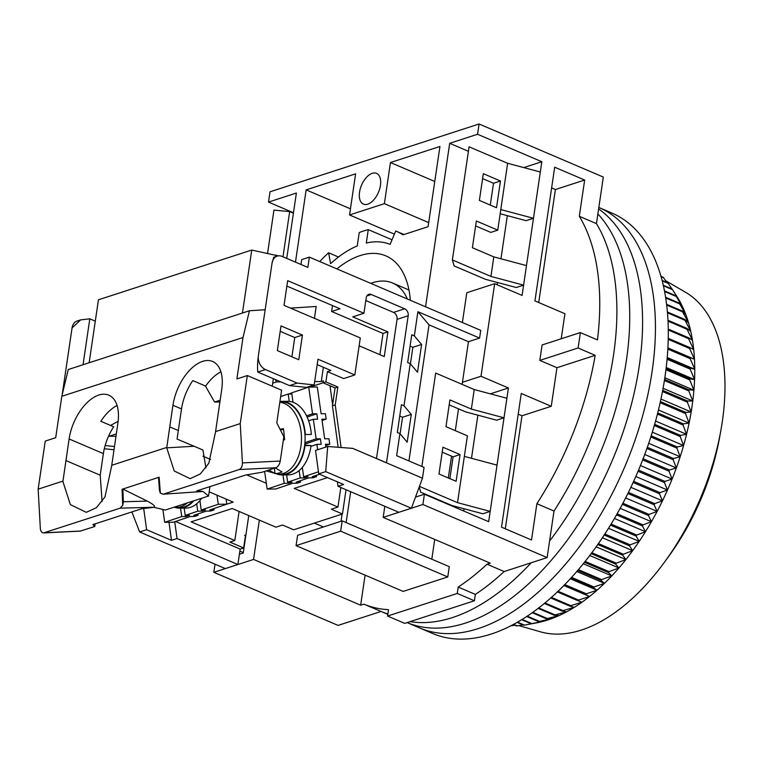 <?xml version="1.0" encoding="UTF-8"?>
<svg xmlns="http://www.w3.org/2000/svg" width="763" height="763" viewBox="0 0 763 763"><rect width="100%" height="100%" fill="white"/><g stroke="black" fill="none" stroke-linecap="round" stroke-linejoin="round"><path stroke-width="1.14" d="M580.328 332.573A228.538 125.475 113.1 0 1 579.279 340.25A228.538 125.475 113.1 0 1 578.049 347.995L595.188 355.32A228.538 125.475 113.1 0 1 536.875 503.714L531.515 539.985L501.529 527.166L521.272 393.47L551.258 406.288L556.952 367.718L539.813 360.403L542.092 344.971L580.328 332.573L597.458 339.897A228.538 125.475 113.1 0 0 579.308 216.301L596.447 223.626A228.538 125.475 113.1 0 1 613.557 354.9A228.538 125.475 113.1 0 1 554.005 511.038L547.138 557.591L504.152 571.535A228.538 125.475 113.1 0 1 475.349 594.396L474.414 600.767L404.724 623.371L387.585 616.046L388.529 609.675A228.538 125.475 113.1 0 1 363.922 604.143L360.661 605.202L253.554 559.432L213.84 572.317L338.076 625.402L381.061 611.459L363.922 604.143M336.903 268.9A100.335 55.089 113.1 0 1 385.887 255.891A100.335 55.089 113.1 0 1 410.341 300.279M359.545 192.133A16.719 9.185 113.1 0 1 376.569 173.373A16.719 9.185 113.1 0 1 380.451 185.352A16.719 9.185 113.1 0 1 363.426 204.122A16.719 9.185 113.1 0 1 359.545 192.133M387.9 613.948A228.538 125.475 113.1 0 1 381.061 611.459A228.538 125.475 113.1 0 0 387.9 613.948M293.469 212.753L268.509 202.081L270.026 191.799L479.088 123.987L603.323 177.073L596.447 223.626A228.538 125.475 113.1 0 1 613.557 354.9A228.538 125.475 113.1 0 1 554.005 511.038L536.875 503.714M474.414 600.767L457.275 593.442L387.585 616.046M487.013 564.21A228.538 125.475 113.1 0 1 458.21 587.071L475.349 594.396A228.538 125.475 113.1 0 0 504.152 571.535L487.013 564.21L490.275 563.151L383.169 517.39L422.893 504.505L547.138 557.591M479.088 123.987L477.562 134.269L541.825 161.727L522.083 295.424L494.662 283.702L480.995 376.264L508.416 387.986L497.028 465.115L488.673 521.673L424.409 494.214L422.893 504.505M561.225 338.762L564.925 313.727L534.939 300.918L554.682 167.221L584.668 180.03L579.308 216.301M213.84 572.317L215.042 564.191M268.509 202.081L296.387 193.039L286.735 258.39M248.757 515.578L243.235 552.994L239.401 554.234M253.554 559.432L259.363 520.108M384.81 506.298L383.169 517.39M424.409 494.214L415.492 497.114M425.554 306.774L449.693 143.31L477.562 134.269M295.472 262.129L306.144 189.882L355.615 173.83L349.54 214.966L384.38 203.664L390.456 162.529L439.936 146.477L428.091 226.697L402.931 234.851A127.087 69.776 113.1 0 0 396.398 231.284A127.087 69.776 113.1 0 0 395.72 231.008L390.103 244.36A112.6 61.822 -66.9 0 0 366.297 243.025L368.271 229.634L392.029 239.782M319.783 261.575A127.087 69.776 113.1 0 1 328.576 252.782L330.617 263.664A112.6 61.822 -66.9 0 1 357.237 245.963L359.22 232.572A127.087 69.776 113.1 0 1 368.271 229.634M365.096 575.14L360.661 605.202M314.356 523.094L323.436 526.975M458.21 587.071L457.275 593.442M431.81 559.193L434.729 539.422M340.67 531.172L342.186 520.891L449.283 566.661L447.767 576.942L340.67 531.172L296.063 545.64L403.169 591.411L447.767 576.942M419.211 487.032L420.737 492.192L451.944 505.526L482.845 513.776L490.189 511.391L457.523 502.664L464.352 456.388L497.028 465.115M490.342 393.842L508.416 387.986M463.713 511.01L464.047 508.759M471.496 458.296L477.867 415.167M421.872 466.47L435.663 373.069L474.224 389.54L471.343 409.082L504.009 417.809L496.665 420.184L465.764 411.934L449.188 404.857M474.224 389.54L506.899 398.267M462.445 382.282L480.995 376.264M462.397 322.52L466.794 292.754L494.662 283.702M526.489 265.6L493.814 256.873L490.933 276.416L523.599 285.143L516.255 287.517L485.354 279.268L454.147 265.934L452.373 259.935L490.933 276.416M500.185 213.745L526.127 220.679L533.471 218.294L500.805 209.567L507.633 163.292L469.083 146.811L452.373 259.935M523.752 167.593L541.825 161.727M497.123 284.752L497.457 282.501M500.957 258.781L507.328 215.652M540.309 172.009L507.633 163.292M468.415 151.312L449.693 143.31M538.716 302.529L555.397 189.529L584.668 180.03M555.397 189.529L551.62 187.917M539.813 360.403L578.049 347.995M595.188 355.32L556.952 367.718M505.306 528.778L521.987 415.778L551.258 406.288M521.987 415.778L518.211 414.166M434.767 181.46L390.456 162.529M428.692 222.596L384.38 203.664M394.404 234.136L349.54 214.966M350.446 208.814L306.144 189.882M342.186 520.891L297.589 535.359L296.063 545.64M342.072 514.1L341.013 521.272M346.135 522.579L350.684 491.715M471.343 409.082L449.922 399.926L445.974 426.67L467.395 435.826L464.352 456.388M457.523 502.664L419.44 486.393M438.983 473.976L456.121 481.3L460.07 454.557L442.931 447.232L438.983 473.976M479.383 200.411L483.332 173.678L500.461 181.003L496.513 207.736L479.383 200.411M493.814 256.873L472.392 247.717L476.341 220.984L497.762 230.14L500.805 209.567M239.859 551.096L243.292 552.565M293.412 213.182L289.673 211.589L273.955 210.111L267.584 253.259M328.576 252.782L338.495 257.026M449.884 478.63L453.098 456.818L460.07 454.557M453.098 456.818L442.206 452.163M490.275 205.066L493.499 183.263L482.597 178.599M497.762 230.14L490.8 232.4L475.616 225.915M493.499 183.263L500.461 181.003M289.673 211.589L282.997 256.797M626.404 360.394A228.538 125.475 113.1 0 1 549.589 540.996A228.538 125.475 113.1 0 0 626.404 360.394A228.538 125.475 113.1 0 0 597.877 213.964A228.538 125.475 113.1 0 1 626.404 360.394M531.21 562.76A228.538 125.475 113.1 0 1 410.132 621.616A228.538 125.475 113.1 0 0 531.21 562.76M518.859 625.603L540.414 631.812A185.056 101.603 -66.9 0 0 664.821 561.692A185.056 101.603 -66.9 0 0 720.825 430.628A185.056 101.603 -66.9 0 0 722.275 421.786A185.056 101.603 -66.9 0 0 685.508 292.248L665.641 280.679M691.984 406.746A189.52 104.054 113.1 0 1 691.164 411.982A189.52 104.054 113.1 0 1 689.084 423.093A189.52 104.054 113.1 0 1 686.557 434.29A189.52 104.054 113.1 0 1 683.581 445.535A189.52 104.054 113.1 0 1 680.167 456.77A189.52 104.054 113.1 0 1 676.333 467.967A189.52 104.054 113.1 0 1 672.098 479.069A189.52 104.054 113.1 0 1 667.472 490.037A189.52 104.054 113.1 0 1 662.475 500.833A189.52 104.054 113.1 0 1 657.124 511.401A189.52 104.054 113.1 0 1 651.449 521.711A189.52 104.054 113.1 0 1 645.46 531.725A189.52 104.054 113.1 0 1 639.194 541.396A189.52 104.054 113.1 0 1 632.661 550.676A189.52 104.054 113.1 0 1 625.898 559.556A189.52 104.054 113.1 0 1 618.927 567.977A189.52 104.054 113.1 0 1 611.783 575.912A189.52 104.054 113.1 0 1 604.477 583.333A189.52 104.054 113.1 0 1 597.057 590.2A189.52 104.054 113.1 0 1 589.541 596.504A189.52 104.054 113.1 0 1 581.969 602.207A189.52 104.054 113.1 0 1 574.358 607.3A189.52 104.054 113.1 0 1 566.737 611.745A189.52 104.054 113.1 0 1 559.155 615.531A189.52 104.054 113.1 0 1 551.62 618.65A189.52 104.054 113.1 0 1 547.7 620.004A189.52 104.054 113.1 0 1 544.172 621.072A189.52 104.054 113.1 0 1 536.847 622.818A189.52 104.054 113.1 0 1 536.837 622.818L531.22 623.81A195.09 107.106 -66.9 0 0 531.992 623.629L544.172 621.072L538.821 621.683A195.09 107.106 -66.9 0 0 539.603 621.425L551.62 618.65L546.537 618.841A195.09 107.106 -66.9 0 0 547.319 618.516L559.155 615.531L554.32 615.302A195.09 107.106 -66.9 0 0 555.111 614.902L566.737 611.745L562.15 611.077A195.09 107.106 -66.9 0 0 562.941 610.61L574.358 607.3L569.99 606.184A195.09 107.106 -66.9 0 0 570.781 605.65L581.969 602.207L577.81 600.643A195.09 107.106 -66.9 0 0 578.602 600.052L589.541 596.504L585.583 594.482A195.09 107.106 -66.9 0 0 586.375 593.814L597.057 590.2L593.28 587.71A195.09 107.106 -66.9 0 0 594.053 586.985L604.477 583.333L600.862 580.357A195.09 107.106 -66.9 0 0 601.625 579.584L611.783 575.912L608.302 572.469A195.09 107.106 -66.9 0 0 609.055 571.64L618.927 567.977L615.579 564.057A195.09 107.106 -66.9 0 0 616.313 563.17L625.898 559.556L622.656 555.159A195.09 107.106 -66.9 0 0 623.361 554.234L632.661 550.676L629.513 545.822A195.09 107.106 -66.9 0 0 630.19 544.849L639.194 541.396L636.104 536.074A195.09 107.106 -66.9 0 0 636.762 535.054L645.46 531.725L642.427 525.945A195.09 107.106 -66.9 0 0 643.047 524.896L651.449 521.711L648.436 515.492A195.09 107.106 -66.9 0 0 649.036 514.405L657.124 511.401L654.129 504.744A195.09 107.106 -66.9 0 0 654.683 503.637L662.475 500.833L659.461 493.747A195.09 107.106 -66.9 0 0 659.985 492.612L667.472 490.037L664.43 482.54A195.09 107.106 -66.9 0 0 664.916 481.396L672.098 479.069L669.008 471.181A195.09 107.106 -66.9 0 0 669.447 470.018L676.333 467.967L673.166 459.698A195.09 107.106 -66.9 0 0 673.567 458.525L680.167 456.77L676.915 448.148A195.09 107.106 -66.9 0 0 677.267 446.975L683.581 445.535L680.215 436.57A195.09 107.106 -66.9 0 0 680.52 435.396L686.557 434.29L683.057 425.02A195.09 107.106 -66.9 0 0 683.324 423.846L689.084 423.093L685.441 413.527A195.09 107.106 -66.9 0 0 685.66 412.363L691.164 411.982L687.349 402.149A195.09 107.106 -66.9 0 0 687.52 400.995L692.766 401.004A189.52 104.054 113.1 0 1 691.984 406.746M664.821 561.692L668.97 555.989A167.221 91.808 -66.9 0 0 719.576 437.561L720.825 430.628M676.543 295.882A189.52 104.054 113.1 0 1 679.366 300.565A189.52 104.054 113.1 0 1 682.866 307.479A189.52 104.054 113.1 0 1 685.937 314.928A189.52 104.054 113.1 0 1 688.569 322.902A189.52 104.054 113.1 0 1 690.744 331.352A189.52 104.054 113.1 0 1 692.461 340.25A189.52 104.054 113.1 0 1 693.701 349.559A189.52 104.054 113.1 0 1 694.473 359.249A189.52 104.054 113.1 0 1 694.759 369.282A189.52 104.054 113.1 0 1 694.578 379.612A189.52 104.054 113.1 0 1 693.91 390.198A189.52 104.054 113.1 0 1 692.766 401.004L688.779 390.923A195.09 107.106 -66.9 0 0 688.894 389.798L693.91 390.198L689.723 379.898A195.09 107.106 -66.9 0 0 689.79 378.791L694.578 379.612L690.172 369.12A195.09 107.106 -66.9 0 0 690.191 368.043L694.759 369.282L690.134 358.629A195.09 107.106 -66.9 0 0 690.095 357.58L694.473 359.249L689.599 348.472A195.09 107.106 -66.9 0 0 689.514 347.451L693.701 349.559L688.569 338.677A195.09 107.106 -66.9 0 0 688.436 337.694L692.461 340.25L687.062 329.282A195.09 107.106 -66.9 0 0 686.881 328.357L690.744 331.352L685.069 320.336A195.09 107.106 -66.9 0 0 684.84 319.459L688.569 322.902L682.608 311.867A195.09 107.106 -66.9 0 0 682.332 311.037L685.937 314.928L679.68 303.912A195.09 107.106 -66.9 0 0 679.356 303.14L682.866 307.479L676.304 296.502A195.09 107.106 -66.9 0 0 675.942 295.786L679.366 300.565L672.489 289.673A195.09 107.106 -66.9 0 0 672.079 289.005L676.543 295.882M671.955 288.948L668.254 283.435A195.09 107.106 -66.9 0 0 667.806 282.835L662.131 280.412M666.881 282.444L663.61 277.818A195.09 107.106 -66.9 0 0 663.123 277.284L661.035 276.387M661.33 276.521L660.901 275.939M687.349 402.149L662.475 391.514M660.949 399.068L691.164 411.982M510.581 625.832L514.911 625.25M513.137 624.496L516.446 625.908A195.09 107.106 -66.9 0 0 517.18 625.87L523.075 624.926M517.028 622.35L523.752 625.221A195.09 107.106 -66.9 0 0 524.505 625.107L536.847 622.818M687.52 400.995L662.694 390.389M660.405 401.576L685.66 412.363M692.766 401.004L663.076 388.31M660.148 402.721L685.441 413.527M688.779 390.923L664.401 380.508M658.44 409.998L689.084 423.093M688.894 389.798L664.583 379.402M657.716 412.897L683.324 423.846M693.91 390.198L664.831 377.771M657.42 414.061L683.057 425.02M689.723 379.898L665.937 369.74M655.551 421.042L686.557 434.29M689.79 378.791L666.07 368.663M654.625 424.333L680.52 435.396M694.578 379.612L666.213 367.489M654.292 425.496L680.215 436.57M690.172 369.12L667.081 359.259M652.298 432.163L683.581 445.535M690.191 368.043L667.177 358.209M651.154 435.816L677.267 446.975M694.759 369.282L667.234 357.523M650.782 436.98L676.915 448.148M690.134 358.629L667.844 349.111M648.684 443.313L680.167 456.77M690.095 357.58L667.902 348.1M647.301 447.299L673.567 458.525M694.473 359.249L667.911 347.899M646.89 448.472L673.166 459.698M689.599 348.472L668.245 339.344M644.706 454.452L676.333 467.967M689.514 347.451L668.264 338.371M643.085 458.754L669.447 470.018M642.627 459.908L669.008 471.181M688.569 338.677L668.302 330.007M640.395 465.525L672.098 479.069M688.436 337.694L668.283 329.091M638.507 470.113L664.916 481.396M638.021 471.257L664.43 482.54M687.062 329.282L668.045 321.156M635.76 476.484L667.472 490.037M686.881 328.357L667.997 320.288M633.595 481.339L659.985 492.612M633.08 482.474L659.461 493.747M685.069 320.336L667.501 312.83M630.82 487.309L662.475 500.833M684.84 319.459L667.434 312.01M628.369 492.393L654.683 503.637M627.825 493.499L654.129 504.744M682.608 311.867L666.719 305.076M625.593 497.934L657.124 511.401M682.332 311.037L666.624 304.323M622.846 503.218L649.036 514.405M622.274 504.305L648.436 515.492M679.68 303.912L665.737 297.961M620.109 508.32L651.449 521.711M679.356 303.14L665.632 297.274M617.057 513.795L643.047 524.896M616.456 514.844L642.427 525.945M676.304 296.502L664.621 291.514M614.377 518.439L645.46 531.725M675.942 295.786L664.506 290.903M611.029 524.057L636.762 535.054M610.4 525.087L636.104 536.074M672.489 289.673L663.438 285.801M608.435 528.254L639.194 541.396M672.079 289.005L663.314 285.257M604.773 533.986L630.19 544.849M604.134 534.977L629.513 545.822M668.254 283.435L662.246 280.86M602.322 537.715L632.661 550.676M598.345 543.542L623.361 554.234M597.687 544.486L622.656 555.159M663.61 277.818L661.139 276.759M596.056 546.794L625.898 559.556M591.764 552.689L616.313 563.17M591.087 553.595L615.579 564.057M589.675 555.474L618.927 567.977M585.068 561.387L609.055 571.64M584.382 562.245L608.302 572.469M583.209 563.704L611.783 575.912M578.297 569.618L601.625 579.584M577.61 570.428L600.862 580.357M576.714 571.468L604.477 583.333M571.497 577.343L594.053 586.985M570.8 578.106L593.28 587.71M570.219 578.736L597.057 590.2M564.696 584.563L586.375 593.814M564.01 585.259L585.583 594.482M563.781 585.498L589.541 596.504M557.963 591.23L578.602 600.052M557.286 591.878L577.81 600.643M551.344 597.343L570.781 605.65M550.676 597.934L569.99 606.184M544.877 602.894L562.941 610.61M544.238 603.428L562.15 611.077M538.649 607.873L555.111 614.902M538.029 608.34L554.32 615.302M532.717 612.269L547.319 618.516M532.135 612.689L546.537 618.841M527.157 616.103L539.603 621.425M526.613 616.466L538.821 621.683M522.035 619.375L531.992 623.629M521.549 619.68L531.22 623.81M517.457 622.103L524.505 625.107M513.509 624.296L517.18 625.87M639.26 365.878A228.538 125.475 113.1 0 1 407.118 622.589A228.538 125.475 113.1 0 0 639.26 365.878A228.538 125.475 113.1 0 0 598.612 208.948A228.538 125.475 113.1 0 1 639.26 365.878M598.831 207.469L599.06 207.565A228.538 125.475 113.1 0 1 652.107 371.371A228.538 125.475 113.1 0 1 419.459 627.873L432.306 633.357A228.538 125.475 113.1 0 0 664.964 376.865A228.538 125.475 113.1 0 0 611.907 213.058L599.06 207.565A228.538 125.475 113.1 0 1 652.107 371.371A228.538 125.475 113.1 0 1 419.459 627.873L407.108 622.598M462.14 384.38L468.444 341.69L479.593 338.066L480.728 330.36L309.368 257.131L301.7 259.62L300.984 264.484M278.218 255.872L251.752 250.054L98.446 299.792L89.147 362.759M365.811 300.565L393.517 312.401L404.667 308.786L371.257 294.508A5.57 4.206 -108 0 0 368.777 294.346A5.57 4.206 -108 0 0 366.211 297.818L363.932 313.25L287.68 280.66L284.027 305.343L360.289 337.933L354.824 374.948L317.98 359.211L314.184 384.914L297.141 383.102L265.438 369.559A11.149 8.403 -108 0 1 258.39 355.615L272.057 263.054A11.149 8.403 -108 0 1 277.188 256.11A11.149 8.403 -108 0 1 282.148 256.435L307.851 267.412L309.368 257.131M404.667 308.786A5.57 4.206 -108 0 1 408.195 315.758L397.046 319.373L376.502 458.496M352.668 448.377L327.689 446.489L325.715 471.62L411.4 508.234L422.464 478.201L352.668 448.377L386.488 462.76L408.195 315.758M422.464 478.201L424.056 467.404L396.646 455.692L399.907 433.575L407.184 442.168L411.286 414.395L404.009 405.811L401.433 404.714L397.332 432.478L399.907 433.575M479.593 338.066L417.905 311.705L414.338 335.873L411.762 334.776L407.661 362.549L410.236 363.646L404.009 405.811M302.415 335.062L280.994 325.915L277.351 350.589L298.772 359.745L302.415 335.062L294.747 337.551L291.905 356.817M448.32 477.962L451.543 456.15M455.301 430.656L458.525 408.844M346.04 489.732L342.463 513.976L331.323 509.217L337.942 507.061L340.832 487.509M342.463 513.976L293.688 529.799L282.548 525.039L275.929 527.185L232.229 508.511L191.112 521.844L234.813 540.519L239.105 511.448M234.813 540.519L229.93 542.102L243.645 547.958L240.154 549.093L175.528 521.472M245.839 535.34L244.608 535.254L245.467 535.616L243.645 547.958M72.065 327.928L80.64 319.869L77.187 320.985A11.149 8.403 72 0 0 72.065 327.928L62.204 394.671M104.312 448.739L113.964 449.769M83.033 364.743L89.815 318.82L95.289 321.166M114.44 446.517L105.141 445.535M108.546 436.217L115.947 436.341M251.752 250.054L242.453 313.03M276.206 255.004L275.987 256.502M280.803 381.881L276.587 381.92L275.205 379.488M323.388 367.28L321.28 381.519L314.671 381.586M332.496 305.572L331.628 311.485L383.036 333.46L379.898 354.69M286.878 286.077L339.993 308.777L331.628 311.485M317.179 364.628L330.875 370.484L327.394 371.61L343.674 378.572L354.824 374.948M258.39 355.615C257.532 362.206 257.331 367.68 257.77 372.048L289.473 385.592L306.516 387.394L314.184 384.914M280.193 331.333L294.747 337.551M289.473 385.592L297.141 383.102M359.125 345.811L384.266 356.559L387.909 331.876L352.783 316.864L363.932 313.25M383.036 333.46L387.909 331.876M417.905 311.705L429.025 324.847L408.93 460.938M410.236 363.646L417.514 372.23L421.605 344.466L414.338 335.873M429.025 324.847L468.444 341.69M277.188 256.11L273.736 257.236L272.057 263.054M337.942 507.061L294.251 488.396L327.48 477.609M80.64 319.869L89.815 318.82M240.154 549.093L237.884 564.515L225.333 568.588L139.658 531.973L131.885 511.935M116.3 433.918L108.651 436.407M226.84 504.162L233.182 502.111L209.176 491.849M219.878 401.996L214.575 402.044L205.4 385.983M202.91 456.169L210.674 459.488M246.659 474.863L266.306 483.265M214.575 402.044L220.135 400.241M272.687 383.188L276.587 381.92M327.394 371.61L325.877 381.891L323.083 382.797L323.378 380.842L321.28 381.519M288.519 394.023L291.695 392.993M309.854 387.099L323.111 382.807M341.099 447.499L335.234 404.895L337.866 387.013L325.877 381.891M393.517 312.401A5.57 4.206 -108 0 1 397.046 319.373M327.689 446.489L315.52 450.437L318.743 473.88L325.715 471.62M318.743 473.88L343.598 484.495L338.019 486.308L398.849 512.297L411.4 508.234M410.093 346.116L412.869 347.299L421.605 344.466M412.869 347.299L410.427 363.875M399.764 416.045L402.549 417.237L411.286 414.395M402.549 417.237L400.098 433.804M154.221 507.424L153.621 507.357M143.702 508.511L146.62 529.713L139.658 531.973M237.884 564.515L177.045 538.525L171.475 540.328L146.62 529.713M171.475 540.328L168.985 522.274M174.737 521.739L177.045 538.525M337.408 481.854L338.019 486.308M335.081 387.919L332.601 404.705L329.998 385.744L335.081 387.919L337.866 387.013M323.083 382.797L329.998 385.744M332.601 404.705L332.439 405.802L335.234 404.895M332.439 405.802L338.152 447.28M226.115 499.088L226.84 504.181L218.275 504.267L216.978 495.187M218.275 504.267L201.232 510.008L199.887 500.614M226.84 504.181L209.796 509.932L214.088 509.894L213.888 508.549M201.232 510.008L205.514 509.97L202.033 511.143L197.751 511.181L185.228 515.397L189.51 515.359L186.038 516.532L181.747 516.57L164.703 522.312L173.277 522.235L190.321 516.494L194.603 516.456L198.084 515.283L197.894 513.938M214.088 509.894L210.607 511.057L206.325 511.105L193.802 515.321L198.084 515.283M201.871 509.999L202.033 511.143M185.228 515.397L184.188 508.129M196.701 503.818L197.751 511.181M164.703 522.312L162.872 509.455M180.545 508.158L181.747 516.57M185.867 515.387L186.038 516.532M193.754 500.824A36.786 23.519 89.5 0 1 179.83 508.168L185.829 508.11A36.786 23.519 -90.5 0 0 201.661 498.258M179.83 508.168A36.786 23.519 89.5 0 1 174.708 507.338M311.008 445.582L305 445.64A36.786 23.519 89.5 0 1 282.262 474.939L288.261 474.882A36.786 23.519 -90.5 0 0 311.008 445.582L304.714 445.067M311.323 434.452A36.786 23.519 -90.5 0 0 287.603 401.309L281.604 401.367A36.786 23.519 89.5 0 1 305.324 434.509L311.323 434.452M282.262 474.939A36.786 23.519 89.5 0 1 277.141 474.109M279.945 401.472A36.786 23.519 89.5 0 1 281.604 401.367M322.081 420.527L326.173 419.145L325.391 413.699L321.109 413.737L317.294 387.032L308.719 387.108L312.534 413.813L316.817 413.775L317.599 419.221L313.316 419.259L316.12 438.878L320.403 438.839L304.819 444.095M317.666 449.741L316.893 444.333L321.185 444.295L320.403 438.839M325.658 445.592L329.75 444.219L325.467 444.257L325.868 447.08M329.75 444.219L328.977 438.763L324.685 438.801L321.881 419.183L326.173 419.145M316.12 438.878L304.942 442.645M308.614 420.842L313.316 419.259M310.903 446.355L316.893 444.333M318.457 471.792L303.664 476.78L302.32 467.385M319.563 474.233L312.239 476.694L316.521 476.656L316.33 475.32M312.534 413.813L306.545 415.835M293.021 402.244L291.676 392.859L308.719 387.108M303.664 476.78L307.947 476.732L304.475 477.905L300.183 477.943L287.661 482.168L291.952 482.13L288.471 483.303L284.189 483.341L267.145 489.083L275.71 489.007L292.754 483.265L297.045 483.227L300.517 482.054L300.326 480.709M316.521 476.656L313.04 477.829L308.757 477.867L296.235 482.092L300.517 482.054M291.838 393.994L288.195 394.032L280.66 396.569M316.817 413.775L307.117 417.046M304.313 476.77L304.475 477.905M287.661 482.168L286.63 474.901M299.134 470.59L300.183 477.943M267.145 489.083L264.618 471.4M282.987 474.929L284.189 483.341M288.195 394.032L289.253 401.386M288.309 482.159L288.471 483.303M187.336 502.903A35.995 23.014 89.5 0 1 175.347 507.385L178.809 507.586A36.233 23.167 -90.5 0 0 192.905 501.1M280.002 429.178L283.531 428.73L284.628 439.765L283.369 439.908M275.338 467.919L282.014 471.906A35.317 22.585 89.5 0 1 274.976 473.527L268.843 470.027M279.821 402.273A35.995 23.014 89.5 0 1 301.213 432.955A35.995 23.014 89.5 0 1 277.78 474.147L281.251 474.357A36.233 23.167 -90.5 0 0 304.828 432.898A36.233 23.167 -90.5 0 0 280.593 401.967L279.859 402.025M274.442 468.205L274.976 473.527M62.909 481.51L70.377 504.648L86.276 512.326L96.443 507.662L104.989 496.932L111.694 465.688L117.893 423.141A39.018 21.421 113.1 0 0 108.832 395.177A39.018 21.421 113.1 0 0 69.118 438.963L62.909 481.51M102.089 501.568L100.201 475.206L65.923 460.566M169.758 426.879L166.744 447.833L174.212 470.971L190.101 478.649L200.278 473.976L208.824 463.255L215.519 432.001L221.728 389.464A39.018 21.421 113.1 0 0 212.667 361.49A39.018 21.421 113.1 0 0 172.943 405.287L169.758 426.879L178.323 430.542L177.064 439.078L202.939 449.998L205.915 467.881M220.917 371.839A39.018 21.421 -66.9 0 0 205.667 386.088L192.81 380.603A39.018 21.421 -66.9 0 0 181.518 408.949L178.323 430.542M265.162 309.749L249.453 310.76L68.269 369.53L61.813 396.293L242.996 337.523L236.883 378.934L247.336 375.549L240.24 423.599L215.5 431.629M314.451 318.343L316.197 306.478L290.541 308.128M118.131 421.329L110.54 425.439M117.082 405.515A39.018 21.421 -66.9 0 0 100.821 421.281L113.668 426.775A39.018 21.421 -66.9 0 0 103.386 453.613L69.118 438.963M166.716 447.452L111.665 465.306M62.89 481.129L38.15 489.159L45.246 441.1L55.699 437.714L61.813 396.293M209.949 486.603L208.557 496.026L202.939 491.401L196.711 490.905L245.552 475.053L262.014 472.24L275.948 467.719C278.104 466.689 279.535 464.467 280.25 461.052L283.836 436.77L276.788 422.816L281.604 390.189L247.336 375.549M272.248 386.192L273.354 378.696M249.453 310.76L242.996 337.523M240.24 423.599L242.424 462.912C242.386 466.298 241.327 468.501 239.248 469.531L163.177 494.205L160.268 493.06L159.133 477.209L122.853 489.045L147.278 501.11L123.358 501.749L122.786 505.24L120.201 508.148L43.529 532.936L80.249 531.124L94.765 526.499L95.156 523.847M100.201 475.206L103.386 453.613M94.765 526.499L92.876 524.582L141.718 508.74L153.84 507.328L165.352 510.037L208.557 496.026M80.83 531.019L44.13 532.822C42.003 533.156 40.744 531.706 40.334 528.473L38.15 489.159M160.364 493.051L159.133 477.209M163.177 494.205L202.672 491.496L163.177 494.205M147.278 501.11C153.258 504.229 155.538 506.279 154.116 507.242L153.84 507.328M122.709 505.24L122.07 489.236L122.853 489.045L123.358 501.749M160.268 493.06L159.429 490.046L158.532 477.476M370.761 283.369A78.036 42.842 113.1 0 1 372.516 282.749A78.036 42.842 113.1 0 1 392.544 282.978A78.036 42.842 113.1 0 1 407.328 298.991M257.77 372.048L265.438 369.559M371.257 294.508L366.86 295.93M283.512 429.512L280.183 429.54M166.744 447.833L193.897 446.269M181.518 408.949L172.943 405.287M242.424 462.912L280.25 461.052M239.248 469.531L275.948 467.719M120.201 508.148L154.116 507.242M403.97 234.518L396.398 231.284M387.842 614.358L381.061 611.459M173.916 507.261L175.347 507.385M266.192 470.885L277.78 474.147M283.512 429.674L280.269 429.703M392.544 282.978L408.968 289.997"/></g></svg>
